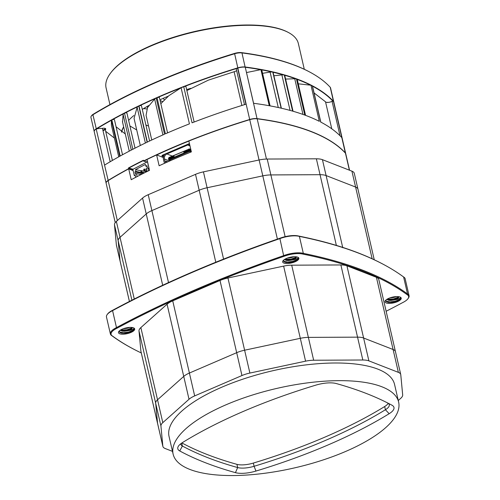 <?xml version="1.0" encoding="UTF-8"?>
<svg xmlns="http://www.w3.org/2000/svg" width="500" height="500" viewBox="0 0 500 500"><rect width="100%" height="100%" fill="white"/><g stroke="black" fill="none" stroke-linecap="round" stroke-linejoin="round"><path stroke-width="0.75" d="M172.488 451.369L165.244 448.544A16.381 5.763 -13 0 1 162.869 446.375A16.381 5.763 -13 0 1 162.825 446.106L160.938 425.988A16.381 5.763 -13 0 1 162.806 422.638L189.019 399.269A16.381 5.763 -13 0 1 194.675 395.9L241.956 375.544A16.381 5.763 -13 0 1 249.887 373.056L305.581 361.169A16.381 5.763 -13 0 1 313.656 360.238L362.825 360.006A16.381 5.763 -13 0 1 368.888 360.869L398.369 372.356A16.381 5.763 -13 0 1 400.737 374.519A16.381 5.763 -13 0 1 400.781 374.787L402.675 394.913A16.381 5.763 -13 0 1 400.8 398.263L398.275 400.513M162.869 446.375L157.594 423.525A16.381 5.763 -13 0 1 157.55 423.256L155.662 403.131A16.381 5.763 -13 0 1 157.531 399.781L183.738 376.413A16.381 5.763 -13 0 1 189.4 373.044L236.681 352.688A16.381 5.763 -13 0 1 244.613 350.206L300.3 338.319A16.381 5.763 -13 0 1 308.381 337.388L357.55 337.15A16.381 5.763 -13 0 1 363.612 338.019L393.094 349.5A16.381 5.763 -13 0 1 395.462 351.669A16.381 5.763 167 0 0 393.094 349.5L363.606 338.019A16.381 5.763 167 0 0 357.55 337.15L308.381 337.388A16.381 5.763 167 0 0 300.3 338.319L244.613 350.206A16.381 5.763 167 0 0 236.681 352.688L189.4 373.044A16.381 5.763 167 0 0 183.738 376.413L157.531 399.781A16.381 5.763 167 0 0 155.662 403.131L157.55 423.256L140.881 351.05A16.381 5.763 167 0 0 140.925 351.319L157.587 423.506M398.631 402.069L394.556 384.419A115.719 40.712 167 0 0 272.644 370.775A115.719 40.712 167 0 0 169.05 436.481L173.125 454.131A115.719 40.712 167 0 0 189.887 469.431A115.719 40.712 167 0 0 321.388 460.513A115.719 40.712 167 0 0 398.631 402.069A115.719 40.712 167 0 0 276.719 388.431A115.719 40.712 167 0 0 173.125 454.131M389.156 413.713A283.019 99.575 -13 0 1 255.95 471.062A19.794 6.963 -13 0 1 235.438 472.65A557.431 196.125 -13 0 1 179.75 450.962A19.794 6.963 -13 0 1 178.619 445.887A19.794 6.963 -13 0 1 182.606 442.494A283.019 99.575 -13 0 1 315.806 385.144A19.794 6.963 -13 0 1 336.319 383.556A557.431 196.125 -13 0 1 390.644 404.519A557.431 196.125 -13 0 1 392.013 405.244A19.794 6.963 -13 0 1 389.156 413.713L385.425 409.738A15.831 5.569 167 0 0 389.275 404.725A15.831 5.569 167 0 0 388.025 403.15M180.769 443.756A15.831 5.569 167 0 0 180.819 444.263A15.831 5.569 167 0 0 182.381 446.019A553.475 194.737 167 0 0 237.675 467.556L236.938 464.344A553.475 194.737 -13 0 1 181.9 442.944M384.681 406.525A279.062 98.188 -13 0 1 253.344 463.069L254.088 466.281A279.062 98.188 167 0 0 385.425 409.738L384.681 406.525A15.831 5.569 167 0 0 388.212 403.275M236.938 464.344A15.831 5.569 167 0 0 253.344 463.069M235.438 472.65L237.675 467.556A15.831 5.569 167 0 0 254.088 466.281L255.95 471.062M107.163 314.6L107.587 314.012A15.9 5.594 -13 0 1 112.825 310.169A551.519 194.05 -13 0 1 191.537 272.356A551.519 194.05 -13 0 1 279.837 238.269A15.9 5.594 -13 0 1 298.825 236.075A551.519 194.05 -13 0 1 358.581 253.044A551.519 194.05 -13 0 1 382.644 263.975L383.288 264.319A552.112 194.256 167 0 0 359.2 253.375A552.112 194.256 167 0 0 299.394 236.388A16.494 5.806 167 0 0 279.731 238.663A552.112 194.256 167 0 0 191.356 272.775A552.112 194.256 167 0 0 112.575 310.625A16.494 5.806 167 0 0 107.163 314.6A16.494 5.806 167 0 0 106.475 317L110.388 333.969A16.494 5.806 -13 0 1 116.487 327.594L112.575 310.625L112.825 310.169M386.138 311.262A551.519 194.05 167 0 0 402.725 302.562A15.9 5.594 167 0 0 407.962 298.725A15.9 5.594 167 0 0 407.131 294.688A551.519 194.05 167 0 0 362.744 271.1A551.519 194.05 167 0 0 302.994 254.125A15.9 5.594 167 0 0 284 256.319A551.519 194.05 167 0 0 195.706 290.406A551.519 194.05 167 0 0 116.994 328.225A15.9 5.594 167 0 0 112.587 336.1A551.519 194.05 167 0 0 132.906 348.756L132.262 348.419A552.112 194.256 -13 0 1 111.931 335.75A16.494 5.806 -13 0 1 110.388 333.969M116.994 328.225L116.487 327.594A552.112 194.256 -13 0 1 195.275 289.744A552.112 194.256 -13 0 1 283.644 255.631L279.837 238.269M284 256.319L283.644 255.631A16.494 5.806 -13 0 1 303.312 253.356L299.394 236.388L298.825 236.075M302.994 254.125L303.312 253.356A552.112 194.256 -13 0 1 363.113 270.344A552.112 194.256 -13 0 1 407.537 293.95L403.619 276.988A552.112 194.256 167 0 0 383.288 264.319M407.131 294.688L407.537 293.95A16.494 5.806 -13 0 1 409.075 295.738A16.494 5.806 -13 0 1 408.387 298.131L407.962 298.725M409.075 295.738L405.163 278.769A16.494 5.806 167 0 0 403.619 276.988M400.737 374.519L378.794 279.462A16.381 5.763 167 0 0 376.419 277.3L346.938 265.812A16.381 5.763 167 0 0 340.881 264.95L291.706 265.181A16.381 5.763 167 0 0 283.631 266.112L227.944 278A16.381 5.763 167 0 0 220.012 280.487L172.731 300.844A16.381 5.763 167 0 0 167.069 304.212L140.863 327.581A16.381 5.763 167 0 0 138.988 330.931L140.881 351.05M386.231 302.956A8.312 2.925 -13 0 1 385.375 300.65A8.312 2.925 -13 0 1 392.469 297.137A8.312 2.925 -13 0 1 400.387 297.188A8.312 2.925 -13 0 1 397.113 301.8A8.312 2.925 -13 0 1 386.231 302.956M283.869 263.087A8.312 2.925 -13 0 1 283.012 260.775A8.312 2.925 -13 0 1 290.106 257.269A8.312 2.925 -13 0 1 298.025 257.312A8.312 2.925 -13 0 1 294.744 261.925A8.312 2.925 -13 0 1 283.869 263.087M119.694 333.762A8.312 2.925 -13 0 1 118.837 331.456A8.312 2.925 -13 0 1 125.931 327.95A8.312 2.925 -13 0 1 133.844 327.994A8.312 2.925 -13 0 1 130.569 332.606A8.312 2.925 -13 0 1 119.694 333.762M132.906 348.756A551.519 194.05 167 0 0 141.3 352.962M288.469 257.706L293.062 256.788M284.506 259.462L286.806 260.194L290.863 260.019L294.644 258.906L296.069 258.038L296.656 256.875M283.494 260.244L284.031 261.819L285.956 262.494L289.75 262.525L294.738 261.369A7.919 2.788 167 0 0 298.394 257.975A7.919 2.788 167 0 0 298 257.356C298.438 258.337 296.669 259.2 292.694 259.95A6.331 2.231 167 0 0 296.069 258.038M292.694 259.95L288.525 260.575L286.625 260.481L284.344 259.575M294.088 256.719L291.262 257.638L287.438 258.056M390.831 297.581L395.425 296.656M386.875 299.337L389.169 300.062L393.225 299.894L397.006 298.781L398.431 297.906L399.019 296.744M385.856 300.113L386.4 301.688L388.319 302.362L392.119 302.394L397.1 301.238A7.919 2.788 167 0 0 400.756 297.85A7.919 2.788 167 0 0 400.363 297.231C400.8 298.212 399.031 299.075 395.056 299.825A6.331 2.231 167 0 0 398.431 297.906M395.056 299.825L390.894 300.45L388.988 300.356L386.706 299.45M396.45 296.594L393.625 297.506L389.806 297.925M124.294 328.387L128.887 327.463M120.331 330.144L122.631 330.875L126.681 330.7L130.469 329.588L131.888 328.719L132.481 327.55M119.319 330.925L119.856 332.5L121.775 333.169L125.575 333.206L130.562 332.05A7.919 2.788 167 0 0 134.219 328.656A7.919 2.788 167 0 0 133.825 328.038C134.262 329.019 132.494 329.881 128.512 330.631A6.331 2.231 167 0 0 131.888 328.719M128.512 330.631L124.35 331.256L122.45 331.163L120.162 330.256M129.913 327.4L127.088 328.319L123.263 328.738M112.587 336.1L111.931 335.75M374.25 259.769L357.956 189.213A16.381 5.763 -13 0 0 355.581 187.044L326.1 175.562A16.381 5.763 -13 0 0 320.044 174.694L270.875 174.925A16.381 5.763 -13 0 0 262.794 175.863L207.106 187.75A16.381 5.763 -13 0 0 199.175 190.231L151.894 210.588A16.381 5.763 -13 0 0 146.231 213.956L120.025 237.325A16.381 5.763 -13 0 0 118.15 240.675L120.044 260.8A16.381 5.763 -13 0 0 120.087 261.069A16.381 5.763 -13 0 1 120.044 260.8L118.15 240.675A16.381 5.763 -13 0 1 120.025 237.325L146.231 213.956A16.381 5.763 -13 0 1 151.894 210.588L199.175 190.231A16.381 5.763 -13 0 1 207.106 187.75L262.794 175.863A16.381 5.763 -13 0 1 270.875 174.925L320.044 174.694A16.381 5.763 -13 0 1 326.1 175.562L355.581 187.044A16.381 5.763 -13 0 1 357.956 189.213A16.381 5.763 -13 0 1 358 189.481M397.1 301.238L391.994 302.375L388.381 302.369M398.569 297.781L392.987 299.631L388.113 299.875M387.081 299.206L393.581 298.956L399.038 296.869M385.875 301.1L390.012 301.931L395.206 301.244L399.381 299.556L400.756 297.925M130.562 332.05L125.45 333.188L121.844 333.175M132.031 328.587L126.444 330.438L121.575 330.681M120.538 330.012L127.044 329.762L132.5 327.675M119.331 331.906L123.475 332.738L128.663 332.05L132.838 330.369L134.213 328.731M294.738 261.369L289.625 262.506L286.019 262.494M296.206 257.906L290.619 259.756L285.75 260.006M284.713 259.337L291.219 259.088L296.675 256.994M283.506 261.225L287.65 262.062L292.838 261.369L297.019 259.688L298.387 258.05M349.556 170.238L345.737 153.706A8.062 2.837 167 0 0 345.462 153.2A308.731 108.625 167 0 0 257.169 118.812A8.062 2.837 167 0 0 249.737 119.669A308.731 108.625 167 0 0 188.863 141.025L191.369 151.875A308.731 108.625 -13 0 0 159.131 165.769L156.625 154.925A308.731 108.625 167 0 0 147.012 159.494L149.519 170.344A308.731 108.625 167 0 0 131.213 179.713L128.706 168.863A308.731 108.625 167 0 0 108.131 180.631A8.062 2.837 167 0 0 106.131 183.212L115.237 222.644M156.625 154.925L163.363 157.544M168.906 159.431L168.575 159.575M133.131 170.588L128.706 168.863M129.412 301.475L116.419 245.181A16.381 5.763 -13 0 1 116.375 244.913L114.488 224.794A16.381 5.763 -13 0 1 116.356 221.444L142.569 198.069A16.381 5.763 -13 0 1 148.225 194.7L195.506 174.344A16.381 5.763 -13 0 1 203.438 171.863L259.131 159.975A16.381 5.763 -13 0 1 267.206 159.044L316.375 158.812A16.381 5.763 -13 0 1 322.438 159.675L351.919 171.156A16.381 5.763 -13 0 1 354.288 173.325L357.956 189.213M244.488 104.656L236.238 68.913A1.981 0.694 -13 0 1 237.587 68.112L245.925 104.219A308.731 108.625 167 0 0 192.075 122.825L183.738 86.725A308.731 108.625 167 0 0 181.094 87.756L189.431 123.856A308.731 108.625 167 0 0 165.4 133.825L157.062 97.719A308.731 108.625 167 0 0 156.219 98.094L164.55 134.194A308.731 108.625 167 0 0 147.344 142.081L139.012 105.981A308.731 108.625 167 0 0 138.794 106.088L147.125 142.188A308.731 108.625 167 0 0 133.006 149.194A308.731 108.625 167 0 0 120.181 156.037L111.844 119.938A308.731 108.625 167 0 0 111.381 120.194L119.719 156.294A308.731 108.625 167 0 0 104.55 165.106L96.213 129.006A7.919 2.788 -13 0 1 102.519 128.556L110.181 161.737M103.006 130.669A3.169 1.113 167 0 0 104.756 129.8M114.388 138.05L105.675 131.306M96.213 129.006A8.062 2.837 167 0 0 94.213 131.588L106.094 183.031A8.062 2.837 -13 0 1 108.088 180.45A308.731 108.625 -13 0 1 128.6 168.719L128.769 168.931M314.069 92.925L325.531 101.819A3.956 1.394 -13 0 0 328.15 102.413A3.956 1.394 -13 0 0 332.056 101.294A1.981 0.694 -13 0 1 333.481 101.506L341.812 137.606A308.731 108.625 167 0 0 320.669 122.031L312.331 85.925A308.731 108.625 167 0 0 310.975 85.225L319.306 121.331A308.731 108.625 167 0 0 305.35 115.288L297.019 79.188A308.731 108.625 167 0 0 296.469 78.981L304.806 115.087A308.731 108.625 167 0 0 292.775 111.169L284.438 75.069A308.731 108.625 167 0 0 284.269 75.019L292.606 111.119A308.731 108.625 167 0 0 281.281 108.2A308.731 108.625 167 0 0 269.694 105.806L261.363 69.7A308.731 108.625 167 0 0 260.919 69.619L269.25 105.725A308.731 108.625 167 0 0 253.588 103.287L245.25 67.188A7.919 2.788 -13 0 1 245.275 67.256A7.919 2.788 -13 0 1 245.287 67.337M147.031 159.575A308.531 108.556 167 0 0 143.756 161.188L143.588 160.981A308.731 108.625 -13 0 1 249.694 119.488A8.062 2.837 -13 0 1 257.131 118.631A308.731 108.625 -13 0 1 345.425 153.019A8.062 2.837 -13 0 1 345.7 153.525L333.819 102.081A8.062 2.837 167 0 0 333.544 101.575A308.731 108.625 167 0 0 333.481 101.506M186.869 90.575L208.369 80.144L234.112 71.737A3.956 1.394 -13 0 0 236.637 70.644M245.25 67.188A8.062 2.837 167 0 0 237.819 68.044A308.731 108.625 167 0 0 237.587 68.112M143.588 160.981L143.419 160.256A308.731 108.625 -13 0 0 128.431 168L128.6 168.719M111.844 119.938A1.581 0.556 -13 0 1 113.462 119.488A1.581 0.556 -13 0 1 114.456 119.775A1.581 0.556 -13 0 1 114.462 119.838L122.519 154.75L114.456 119.775M125.3 133.975L116.069 126.762M118.725 156.844L111.406 125.125L111.381 120.194M122.581 122.206L123.094 114.456A4.75 1.669 -13 0 1 124.5 113.181A1.581 0.556 -13 0 1 126.05 112.819A1.581 0.556 -13 0 1 126.944 113.112A1.581 0.556 -13 0 1 126.931 113.238M136.725 129.95L129.906 125.962M140.312 145.506L134.05 118.375L137.131 107.3A4.75 1.669 -13 0 1 138.794 106.088M139.012 105.981A1.581 0.556 -13 0 1 140.575 105.6A1.581 0.556 -13 0 1 141.488 105.894L149.594 141.012M148.544 126.05L145.9 125.013M151.762 139.994L146.062 115.312L147.537 107.562L154.631 99.05A4.75 1.669 -13 0 1 156.219 98.094M157.062 97.719A1.581 0.556 -13 0 1 159.444 97.675L167.569 132.875M183.738 86.725A1.581 0.556 -13 0 1 185.981 86.731L194.131 122.031M160.831 103.694L168.863 95.706L181.094 87.756M261.363 69.7A1.581 0.556 -13 0 1 261.788 69.963L270.075 105.875M246.5 72.562L260.919 69.619M262.556 73.319L270.1 72.088A4.75 1.669 -13 0 1 272.794 72.062A1.581 0.556 -13 0 1 273.075 72.294L281.369 108.219M273.881 75.788L281.875 74.887A4.75 1.669 -13 0 1 284.269 75.019M284.438 75.069A1.581 0.556 -13 0 1 284.744 75.3L293.044 111.244M285.613 79.081L294.731 78.75A4.75 1.669 -13 0 1 296.469 78.981M297.019 79.188A1.581 0.556 -13 0 1 297.256 79.4L305.562 115.363M312.331 85.925A1.581 0.556 -13 0 1 312.494 86.106L320.806 122.1M298.275 83.812L310.975 85.225M163.531 156.669L162.25 156.175A2.175 0.769 -13 0 1 162.025 155.569A2.175 0.769 -13 0 1 162.931 154.956L189.444 143.544M188.881 141.1A308.531 108.556 167 0 0 156.725 154.963M147.6 162.05L143.756 161.188M129.006 168.981L132.969 169.869M162.394 155.238A1.581 0.556 167 0 0 162.619 155.419L163.8 155.881M164.219 155.056L163.419 154.744M133.119 169.213L128.431 168M143.481 160.519A308.531 108.556 167 0 0 128.6 168.206M340.006 135.725L332.056 101.294M272.794 72.062L281.125 108.162M124.5 113.181L132.831 149.281M135.675 177.344L135.144 175.037L134.269 175.494L132.85 169.356L147.1 161.938M149.113 168.594L148 168.344L148.575 170.806M148 168.344L148.881 167.887L147.531 162.031M147.1 171.531L146.375 168.381L147.4 167.85L146.9 165.681L145.875 166.219L145.456 164.412L135.519 169.581L135.938 171.388L134.913 171.919L135.412 174.088L136.438 173.556L137.137 176.581M147.081 166.488L145.875 166.219M142.294 173.931L142.025 172.744L141 173.281L134.913 171.919M142.025 172.744L135.938 171.388M135.3 175.725L134.269 175.494M140.975 170.8L135.519 169.581M144.231 170.706L143.531 171.069M141.025 174.581L136.438 173.556M143.512 172.938L143.588 173.281M141 173.281L141.269 174.45M143.975 173.088L141.088 172.156L140.794 170.894L141.381 170.588L145.819 171.581L145.938 172.106M144.575 172.787L141.669 171.856L141.381 170.588M141.088 172.156L141.669 171.856M147.006 171.106L144.594 170.331L144.3 169.069L146.656 169.594M146.719 168.2L147.331 167.575M146.981 171.594L144.006 170.637L143.719 169.375L144.3 169.069M144.006 170.637L144.594 170.331M147.306 167.9L147.225 167.55M143.556 108.612A94.6 33.288 167 0 0 146.875 108.938M146.719 106.694L147.625 107.406M163.325 98.287L164.225 99.75M160.1 100.525L162.525 101.562M110.206 73.6L110.638 73.012A98.062 34.506 -13 0 1 194.338 31.587A98.062 34.506 -13 0 1 287.725 32.131L288.369 32.469A98.656 34.712 167 0 0 194.412 31.925A98.656 34.712 167 0 0 110.206 73.6A98.656 34.712 167 0 0 106.094 87.944L109.938 104.594M91.256 116.156L91.688 115.562A7.469 2.625 -13 0 1 93.225 114.262A308.137 108.419 -13 0 1 234.562 53.412A7.469 2.625 -13 0 1 241.45 52.619A308.137 108.419 -13 0 1 308.913 71.6L309.556 71.944A308.731 108.625 167 0 0 241.962 52.925A8.062 2.837 167 0 0 234.525 53.781A308.731 108.625 167 0 0 92.919 114.75A8.062 2.837 167 0 0 91.256 116.156A8.062 2.837 167 0 0 90.925 117.325L94.175 131.406A8.062 2.837 -13 0 1 96.175 128.825A308.731 108.625 -13 0 1 237.775 67.862A8.062 2.837 -13 0 1 245.212 67.006A308.731 108.625 -13 0 1 333.506 101.394A8.062 2.837 -13 0 1 333.781 101.9A8.062 2.837 -13 0 1 333.794 101.994M333.781 101.9L330.531 87.819A8.062 2.837 167 0 0 330.256 87.312A308.731 108.625 167 0 0 309.556 71.944M102.881 130.131A3.169 1.113 167 0 0 105.031 128.519A3.169 1.113 167 0 0 104.95 128.35M236.831 68.419A308.531 108.556 167 0 0 184.494 86.506M180.606 88.025A308.531 108.556 167 0 0 157.8 97.481M155.2 98.625A308.531 108.556 167 0 0 139.731 105.725M137.844 106.631A308.531 108.556 167 0 0 125.094 112.969M123.781 113.644A308.531 108.556 167 0 0 112.519 119.663M111.363 120.306A308.531 108.556 167 0 0 96.5 128.944M333.062 101.306A308.531 108.556 167 0 0 312.512 86.181M310.5 85.144A308.531 108.556 167 0 0 297.262 79.406M295.581 78.787A308.531 108.556 167 0 0 284.731 75.269M283.312 74.862A308.531 108.556 167 0 0 273.05 72.231M271.931 71.975A308.531 108.556 167 0 0 261.737 69.875M260.625 69.669A308.531 108.556 167 0 0 245.281 67.281M326.825 102.406A3.762 1.325 -13 0 1 328.394 102.387M101.831 128.469A3.762 1.325 -13 0 1 105.188 128.431A3.762 1.325 -13 0 1 105.356 128.506A3.762 1.325 -13 0 1 105.319 129.756M121.431 131.975A95.194 33.494 -13 0 1 123.644 126.819M128.619 120.381A95.194 33.494 -13 0 1 133.85 115.544M142.3 109.412A95.194 33.494 -13 0 1 148.812 105.494M159.938 99.819A95.194 33.494 -13 0 1 168.219 96.213M186.644 89.588A95.194 33.494 -13 0 1 190.731 88.338M123.675 126.938A94.6 33.288 167 0 0 121.7 132.137M304.294 69.281L298.356 43.556A98.656 34.712 167 0 0 288.369 32.469M162.488 101.606L160.094 100.5M164.956 154.081A5.144 4.281 -68.7 0 0 163.463 159.412L163.925 161.431A5.144 4.281 -68.7 0 0 164.744 163.194M165.844 162.7A3.956 3.294 111.3 0 1 164.913 161.012L164.444 158.988A3.956 3.294 111.3 0 1 166.894 153.963L187.712 145A3.956 3.294 111.3 0 1 189.744 144.844M166.906 162.225A3.956 3.294 -68.7 0 1 166.756 161.725L166.762 161.012L167.3 161.675L166.8 161.894M167.381 162.013L167.3 161.675M169.081 157.469L188.95 149.144L168.775 157.744M191.356 151.844L189.506 151.456L169.662 160L170.469 160.644M169.662 160L169.225 159.619L169.519 159.213L188.787 150.919L188.681 150.469L184.1 152.275L188.744 150.275L191.012 150.35M188.681 150.469L191.062 150.562M169.206 159.656L169.412 158.763L174.125 156.738L174 156.194L168.819 158.256L168.594 159.056M169.181 159.662L168.581 159.131L168.944 158.794L174.125 156.738M183.944 152.369L183.975 151.731L188.619 149.731L190.888 149.806M189.506 151.456L189.369 150.95L188.787 150.919M162.825 446.106L157.55 423.256M160.938 425.988L138.988 330.931M162.806 422.638L140.863 327.581M189.019 399.269L167.069 304.212M194.675 395.9L172.731 300.844M241.956 375.544L220.012 280.487M249.887 373.056L227.944 278M305.581 361.169L283.631 266.112M313.656 360.238L291.706 265.181M362.825 360.006L340.881 264.95M368.888 360.869L363.612 338.019M398.369 372.356L376.419 277.3M181.7 443.075L182.381 446.019L179.75 450.962M392.013 405.244L389.269 403.794M363.606 338.019L346.938 265.812M351.919 171.156L372.15 258.794M116.375 244.913L129.431 301.462M114.488 224.794L131.9 300.212M116.356 221.444L134.269 299.012M142.569 198.069L162.694 285.256M148.225 194.7L168.562 282.794M195.506 174.344L215.8 262.231M203.438 171.863L223.581 259.113M259.131 159.975L277.4 239.112M267.206 159.044L285.125 236.663M316.375 158.812L336.369 245.413M322.438 159.675L342.775 247.763M108.131 180.631L117.35 220.556M237.819 68.044L259.05 159.994M345.462 153.2L349.381 170.175M257.169 118.812L266.462 159.056M108.212 180.581L104.55 165.106M241.894 105.463L234.112 71.737M257.075 118.8L245.275 67.256M345.375 153.1L333.544 101.575M162.55 155.144L162.25 156.175M331.763 128.812L325.531 101.819M302.969 114.425L294.731 78.75M290.075 110.412L281.875 74.887M278.281 107.525L270.1 72.088M162.913 134.919L154.631 99.05M145.381 143.025L137.131 107.3M131.312 150.069L123.094 114.456M96.319 128.981L92.919 114.75L93.225 114.262M237.844 68.037L234.562 53.412M333.456 101.475L330.256 87.312M245.156 67.175L241.962 52.925L241.45 52.619M166.756 161.725L164.913 161.012M169.638 161.012L164.444 158.988M189.981 145.887L187.712 145M172.319 156.075L166.894 153.963M168.875 158.231L168.781 157.925L168.85 158.238M189.475 149.569L189.375 149.144L190.794 149.388M190.4 149.181L190.856 149.806M190.606 149.169A0.394 0.331 111.3 0 1 190.756 149.225L189.05 148.894M189.706 150.119L189.581 149.581M188.744 150.275L188.619 149.731M184.1 152.275L183.975 151.731M169.519 159.213L169.412 158.763M169.225 159.619L169.237 159.794A0.394 0.356 130 0 0 169.35 159.981L170.156 160.619A0.394 0.331 111.3 0 1 170.094 160.581M169.688 160.037A0.394 0.356 130 0 1 169.35 159.981L169.05 159.1M170.35 160.588A0.394 0.356 130 0 1 170.006 160.531M189.6 151.463L189.644 150.312M190.987 151.706L191.181 151.188L189.369 150.95M191.206 151.194L191.031 150.556M173.588 156.794L173.463 156.256M168.944 158.794L168.819 158.256M387.413 299.781L388.7 300M120.875 330.594L122.156 330.806M285.05 259.913L286.331 260.125M129.262 151.144L122.444 121.619M126.944 113.112L135.031 148.156M112.4 160.444L105.031 128.519M183.919 152.444L183.794 151.9M168.581 159.131L168.456 158.594"/></g></svg>
